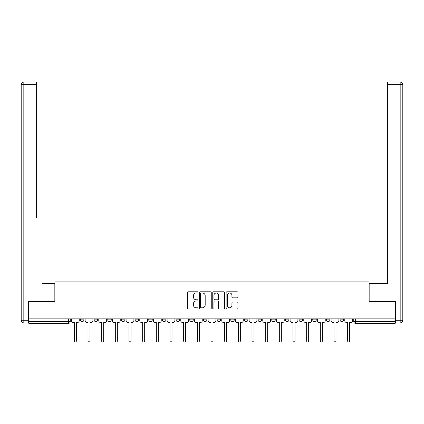 <?xml version="1.0" encoding="UTF-8"?>
<svg xmlns="http://www.w3.org/2000/svg" width="424" height="424" viewBox="0 0 424 424"><rect width="100%" height="100%" fill="white"/><g stroke="black" fill="none" stroke-linecap="round" stroke-linejoin="round"><path stroke-width="0.64" d="M197.982 292.396A0.604 0.604 0 0 0 197.383 291.791L188.245 291.791A0.859 0.859 0 0 0 187.387 292.655L187.387 308.131A0.859 0.859 0 0 0 188.245 308.99L197.383 308.99A0.604 0.604 0 0 0 197.982 308.391A0.604 0.604 0 0 0 197.383 307.787L196.201 307.787A2.751 2.751 0 0 1 193.45 305.036L193.45 303.743A2.751 2.751 0 0 1 196.201 300.992L197.383 300.992A0.604 0.604 0 0 0 197.982 300.393A0.604 0.604 0 0 0 197.383 299.789L196.201 299.789A2.751 2.751 0 0 1 193.45 297.039L193.45 295.751A2.751 2.751 0 0 1 196.201 292.995L197.383 292.995A0.604 0.604 0 0 0 197.982 292.396M230.746 318.875L230.746 319.839L234.249 319.839A1.754 1.754 0 0 1 232.5 321.593A1.754 1.754 0 0 1 230.746 319.839L230.746 318.875M189.751 318.875L189.751 319.839L193.254 319.839A1.754 1.754 0 0 1 191.5 321.593A1.754 1.754 0 0 1 189.751 319.839L189.751 318.875M162.418 318.875L162.418 319.839L165.922 319.839A1.754 1.754 0 0 1 164.168 321.593A1.754 1.754 0 0 1 162.418 319.839L162.418 318.875M148.75 318.875L148.75 319.839L152.253 319.839A1.754 1.754 0 0 1 150.504 321.593A1.754 1.754 0 0 1 148.75 319.839L148.75 318.875M121.418 318.875L121.418 319.839L124.921 319.839A1.754 1.754 0 0 1 123.172 321.593A1.754 1.754 0 0 1 121.418 319.839L121.418 318.875M237.133 297.855A0.859 0.859 0 0 0 237.991 296.996L237.991 292.655A0.859 0.859 0 0 0 237.133 291.791L226.983 291.791A0.859 0.859 0 0 0 226.125 292.655L226.125 308.131A0.859 0.859 0 0 0 226.983 308.99L237.133 308.99A0.859 0.859 0 0 0 237.991 308.131L237.991 302.884A0.859 0.859 0 0 0 237.133 302.026L232.787 302.026A0.859 0.859 0 0 0 231.928 302.884L231.928 305.487A2.3 2.3 0 0 1 229.628 307.787A2.3 2.3 0 0 1 227.328 305.487L227.328 295.295A2.3 2.3 0 0 1 229.628 292.995A2.3 2.3 0 0 1 231.928 295.295L231.928 296.996A0.859 0.859 0 0 0 232.787 297.855L237.133 297.855M28.821 318.875L28.821 301.443L54.929 301.443L54.929 281.907L369.071 281.907L369.071 301.443L395.179 301.443L395.179 318.875L28.821 318.875L28.821 321.593L70.257 321.593L70.257 318.875L70.257 321.593A1.754 1.754 0 0 1 68.508 323.342L28.821 323.342L28.821 321.593M211.247 292.655A0.859 0.859 0 0 0 210.389 291.791L200.239 291.791A0.859 0.859 0 0 0 199.381 292.655L199.381 308.131A0.859 0.859 0 0 0 200.239 308.99L210.389 308.99A0.859 0.859 0 0 0 211.247 308.131L211.247 292.655M213.611 291.791L223.761 291.791A0.859 0.859 0 0 1 224.619 292.655L224.619 308.131A0.859 0.859 0 0 1 223.761 308.99L219.415 308.99A0.859 0.859 0 0 1 218.556 308.131L218.556 301.851A0.859 0.859 0 0 0 217.698 300.992L214.814 300.992A0.859 0.859 0 0 0 213.956 301.851L213.956 308.391A0.604 0.604 0 0 1 213.357 308.99A0.604 0.604 0 0 1 212.753 308.391L212.753 292.655A0.859 0.859 0 0 1 213.611 291.791M353.743 318.875L353.743 321.593L395.179 321.593L395.179 323.342L355.492 323.342A1.754 1.754 0 0 1 353.743 321.593L353.743 318.875M395.179 318.875L395.179 321.593M340.075 318.875L340.075 319.839L343.578 319.839L343.578 318.875L343.578 319.839A1.754 1.754 0 0 1 341.829 321.593A1.754 1.754 0 0 1 340.075 319.839A1.754 1.754 0 0 0 341.829 321.593M329.914 319.839L329.914 318.875L329.914 319.839A1.754 1.754 0 0 1 328.16 321.593A1.754 1.754 0 0 1 326.411 319.839L329.914 319.839A1.754 1.754 0 0 1 328.16 321.593M326.411 318.875L326.411 319.839M316.246 318.875L316.246 319.839A1.754 1.754 0 0 1 314.497 321.593A1.754 1.754 0 0 1 312.742 319.839L316.246 319.839A1.754 1.754 0 0 1 314.497 321.593M312.742 318.875L312.742 319.839M302.582 318.875L302.582 319.839A1.754 1.754 0 0 1 300.828 321.593A1.754 1.754 0 0 1 299.079 319.839L302.582 319.839M299.079 318.875L299.079 319.839M288.914 318.875L288.914 319.839A1.754 1.754 0 0 1 287.165 321.593A1.754 1.754 0 0 1 285.41 319.839L288.914 319.839M285.41 318.875L285.41 319.839M275.25 318.875L275.25 319.839A1.754 1.754 0 0 1 273.496 321.593A1.754 1.754 0 0 1 271.747 319.839L275.25 319.839M271.747 318.875L271.747 319.839M261.582 318.875L261.582 319.839A1.754 1.754 0 0 1 259.833 321.593A1.754 1.754 0 0 1 258.078 319.839A1.754 1.754 0 0 0 259.833 321.593M258.078 318.875L258.078 319.839L261.582 319.839M247.918 318.875L247.918 319.839A1.754 1.754 0 0 1 246.164 321.593A1.754 1.754 0 0 1 244.415 319.839A1.754 1.754 0 0 0 246.164 321.593M244.415 318.875L244.415 319.839L247.918 319.839M234.249 318.875L234.249 319.839A1.754 1.754 0 0 1 232.5 321.593M220.586 318.875L220.586 319.839A1.754 1.754 0 0 1 218.832 321.593A1.754 1.754 0 0 1 217.083 319.839L220.586 319.839M217.083 318.875L217.083 319.839M206.917 318.875L206.917 319.839A1.754 1.754 0 0 1 205.168 321.593A1.754 1.754 0 0 1 203.414 319.839L206.917 319.839L206.917 318.875M203.414 318.875L203.414 319.839M193.254 318.875L193.254 319.839M179.585 318.875L179.585 319.839A1.754 1.754 0 0 1 177.836 321.593A1.754 1.754 0 0 1 176.082 319.839L179.585 319.839L179.585 318.875M176.082 318.875L176.082 319.839M165.922 318.875L165.922 319.839L165.922 318.875M152.253 319.839L152.253 318.875L152.253 319.839A1.754 1.754 0 0 1 150.504 321.593M138.59 318.875L138.59 319.839A1.754 1.754 0 0 1 136.835 321.593A1.754 1.754 0 0 1 135.086 319.839A1.754 1.754 0 0 0 136.835 321.593A1.754 1.754 0 0 0 138.59 319.839L138.59 318.875M135.086 318.875L135.086 319.839L138.59 319.839M124.921 318.875L124.921 319.839M111.258 318.875L111.258 319.839A1.754 1.754 0 0 1 109.503 321.593A1.754 1.754 0 0 1 107.754 319.839A1.754 1.754 0 0 0 109.503 321.593A1.754 1.754 0 0 0 111.258 319.839L107.754 319.839L107.754 318.875M94.086 318.875L94.086 319.839L97.589 319.839L97.589 318.875L97.589 319.839A1.754 1.754 0 0 1 95.84 321.593A1.754 1.754 0 0 1 94.086 319.839A1.754 1.754 0 0 0 95.84 321.593M80.422 318.875L80.422 319.839L83.925 319.839L83.925 318.875L83.925 319.839A1.754 1.754 0 0 1 82.171 321.593A1.754 1.754 0 0 1 80.422 319.839A1.754 1.754 0 0 0 82.171 321.593M68.508 318.875L68.508 323.342A1.754 1.754 0 0 0 70.257 321.593M201.188 292.995A0.604 0.604 0 0 0 200.584 293.599L200.584 307.183A0.604 0.604 0 0 0 201.188 307.787L202.434 307.787A2.751 2.751 0 0 0 205.184 305.036L205.184 295.751A2.751 2.751 0 0 0 202.434 292.995L201.188 292.995M218.556 295.343A2.3 2.3 0 0 0 216.256 293.042A2.3 2.3 0 0 0 213.956 295.343L213.956 298.931A0.859 0.859 0 0 0 214.814 299.789L217.698 299.789A0.859 0.859 0 0 0 218.556 298.931L218.556 295.343M71.439 318.875L71.439 320.714A1.754 1.754 0 0 0 73.193 322.468L74.333 322.468L74.333 340.997A1.007 1.007 0 0 0 75.34 342.004A1.007 1.007 0 0 0 76.347 340.997L76.347 322.468L77.486 322.468A1.754 1.754 0 0 0 79.235 320.714L79.235 318.875M85.107 318.875L85.107 320.714A1.754 1.754 0 0 0 86.856 322.468L87.996 322.468L87.996 340.997A1.007 1.007 0 0 0 89.003 342.004A1.007 1.007 0 0 0 90.01 340.997L90.01 322.468L91.149 322.468A1.754 1.754 0 0 0 92.904 320.714L92.904 318.875M98.771 318.875L98.771 320.714A1.754 1.754 0 0 0 100.525 322.468L101.665 322.468L101.665 340.997A1.007 1.007 0 0 0 102.672 342.004A1.007 1.007 0 0 0 103.679 340.997L103.679 322.468L104.818 322.468A1.754 1.754 0 0 0 106.567 320.714L106.567 318.875M28.556 320.279L28.556 322.908L23.829 322.908A2.629 2.629 0 0 1 21.2 320.279L21.2 84.625L23.829 84.625L23.829 81.996L36.358 81.996L36.358 84.625L23.829 84.625L23.829 320.279L28.556 320.279L28.556 301.443L54.839 301.443L54.839 283.486L42.4 283.486M36.358 84.625L36.358 217.782M23.829 81.996A2.629 2.629 0 0 0 21.2 84.625A2.629 2.629 0 0 1 23.829 81.996M381.6 283.486L387.642 283.486L387.642 81.996L400.171 81.996L387.642 81.996M395.444 320.279L400.171 320.279L400.171 322.908A2.629 2.629 0 0 0 402.8 320.279L402.8 84.625L402.8 320.279A2.629 2.629 0 0 1 400.171 322.908L395.444 322.908L395.444 301.443L369.161 301.443L369.161 283.486L387.642 283.486L387.642 217.782M400.171 81.996A2.629 2.629 0 0 1 402.8 84.625A2.629 2.629 0 0 0 400.171 81.996A2.629 2.629 0 0 1 402.8 84.625A2.629 2.629 0 0 0 400.171 81.996L400.171 84.625L387.642 84.625M112.44 318.875L112.44 320.714A1.754 1.754 0 0 0 114.189 322.468L115.328 322.468L115.328 340.997A1.007 1.007 0 0 0 116.335 342.004A1.007 1.007 0 0 0 117.342 340.997L117.342 322.468L118.482 322.468A1.754 1.754 0 0 0 120.236 320.714L120.236 318.875M126.103 318.875L126.103 320.714A1.754 1.754 0 0 0 127.857 322.468L128.997 322.468L128.997 340.997A1.007 1.007 0 0 0 130.004 342.004A1.007 1.007 0 0 0 131.011 340.997L131.011 322.468L132.15 322.468A1.754 1.754 0 0 0 133.899 320.714L133.899 318.875M139.772 318.875L139.772 320.714A1.754 1.754 0 0 0 141.521 322.468L142.66 322.468L142.66 340.997A1.007 1.007 0 0 0 143.667 342.004A1.007 1.007 0 0 0 144.679 340.997L144.679 322.468L145.814 322.468A1.754 1.754 0 0 0 147.568 320.714L147.568 318.875M153.435 318.875L153.435 320.714A1.754 1.754 0 0 0 155.189 322.468L156.329 322.468L156.329 340.997A1.007 1.007 0 0 0 157.336 342.004A1.007 1.007 0 0 0 158.343 340.997L158.343 322.468L159.482 322.468A1.754 1.754 0 0 0 161.231 320.714L161.231 318.875M167.104 318.875L167.104 320.714A1.754 1.754 0 0 0 168.858 322.468L169.992 322.468L169.992 340.997A1.007 1.007 0 0 0 170.999 342.004A1.007 1.007 0 0 0 172.012 340.997L172.012 322.468L173.146 322.468A1.754 1.754 0 0 0 174.9 320.714L174.9 318.875M180.767 318.875L180.767 320.714A1.754 1.754 0 0 0 182.521 322.468L183.661 322.468L183.661 340.997A1.007 1.007 0 0 0 184.668 342.004A1.007 1.007 0 0 0 185.675 340.997L185.675 322.468L186.814 322.468A1.754 1.754 0 0 0 188.569 320.714L188.569 318.875M194.436 318.875L194.436 320.714A1.754 1.754 0 0 0 196.19 322.468L197.324 322.468L197.324 340.997A1.007 1.007 0 0 0 198.331 342.004A1.007 1.007 0 0 0 199.344 340.997L199.344 322.468L200.478 322.468A1.754 1.754 0 0 0 202.232 320.714L202.232 318.875M208.099 318.875L208.099 320.714A1.754 1.754 0 0 0 209.853 322.468L210.993 322.468L210.993 340.997A1.007 1.007 0 0 0 212 342.004A1.007 1.007 0 0 0 213.007 340.997L213.007 322.468L214.147 322.468A1.754 1.754 0 0 0 215.901 320.714L215.901 318.875M221.768 318.875L221.768 320.714A1.754 1.754 0 0 0 223.522 322.468L224.656 322.468L224.656 340.997A1.007 1.007 0 0 0 225.669 342.004A1.007 1.007 0 0 0 226.676 340.997L226.676 322.468L227.81 322.468A1.754 1.754 0 0 0 229.564 320.714L229.564 318.875M235.431 318.875L235.431 320.714A1.754 1.754 0 0 0 237.186 322.468L238.325 322.468L238.325 340.997A1.007 1.007 0 0 0 239.332 342.004A1.007 1.007 0 0 0 240.339 340.997L240.339 322.468L241.479 322.468A1.754 1.754 0 0 0 243.233 320.714L243.233 318.875M249.1 318.875L249.1 320.714A1.754 1.754 0 0 0 250.854 322.468L251.989 322.468L251.989 340.997A1.007 1.007 0 0 0 253.001 342.004A1.007 1.007 0 0 0 254.008 340.997L254.008 322.468L255.142 322.468A1.754 1.754 0 0 0 256.896 320.714L256.896 318.875M262.769 318.875L262.769 320.714A1.754 1.754 0 0 0 264.518 322.468L265.657 322.468L265.657 340.997A1.007 1.007 0 0 0 266.664 342.004A1.007 1.007 0 0 0 267.671 340.997L267.671 322.468L268.811 322.468A1.754 1.754 0 0 0 270.565 320.714L270.565 318.875M276.432 318.875L276.432 320.714A1.754 1.754 0 0 0 278.186 322.468L279.321 322.468L279.321 340.997A1.007 1.007 0 0 0 280.333 342.004A1.007 1.007 0 0 0 281.34 340.997L281.34 322.468L282.479 322.468A1.754 1.754 0 0 0 284.228 320.714L284.228 318.875M290.101 318.875L290.101 320.714A1.754 1.754 0 0 0 291.85 322.468L292.989 322.468L292.989 340.997A1.007 1.007 0 0 0 293.996 342.004A1.007 1.007 0 0 0 295.003 340.997L295.003 322.468L296.143 322.468A1.754 1.754 0 0 0 297.897 320.714L297.897 318.875M303.764 318.875L303.764 320.714A1.754 1.754 0 0 0 305.519 322.468L306.658 322.468L306.658 340.997A1.007 1.007 0 0 0 307.665 342.004A1.007 1.007 0 0 0 308.672 340.997L308.672 322.468L309.811 322.468A1.754 1.754 0 0 0 311.561 320.714L311.561 318.875M317.433 318.875L317.433 320.714A1.754 1.754 0 0 0 319.182 322.468L320.321 322.468L320.321 340.997A1.007 1.007 0 0 0 321.328 342.004A1.007 1.007 0 0 0 322.335 340.997L322.335 322.468L323.475 322.468A1.754 1.754 0 0 0 325.229 320.714L325.229 318.875M331.096 318.875L331.096 320.714A1.754 1.754 0 0 0 332.851 322.468L333.99 322.468L333.99 340.997A1.007 1.007 0 0 0 334.997 342.004A1.007 1.007 0 0 0 336.004 340.997L336.004 322.468L337.144 322.468A1.754 1.754 0 0 0 338.893 320.714L338.893 318.875M344.765 318.875L344.765 320.714A1.754 1.754 0 0 0 346.514 322.468L347.654 322.468L347.654 340.997A1.007 1.007 0 0 0 348.661 342.004A1.007 1.007 0 0 0 349.668 340.997L349.668 322.468L350.807 322.468A1.754 1.754 0 0 0 352.561 320.714L352.561 318.875M355.492 318.875L355.492 323.342M23.829 322.908L23.829 320.279L21.2 320.279M402.8 320.279L400.171 320.279L400.171 84.625L402.8 84.625"/></g></svg>
